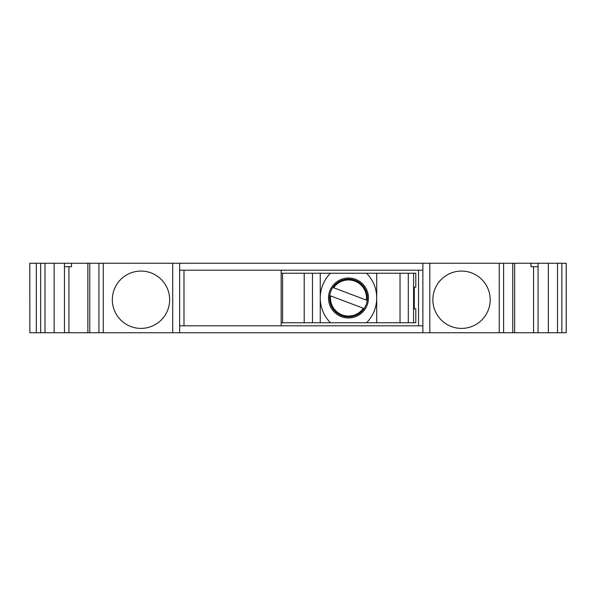 <?xml version="1.0" encoding="UTF-8"?>
<svg xmlns="http://www.w3.org/2000/svg" width="596" height="596" viewBox="0 0 596 596"><rect width="100%" height="100%" fill="white"/><g stroke="black" fill="none" stroke-linecap="round" stroke-linejoin="round"><path stroke-width="0.89" d="M330.586 295.884L364.156 308.557A18.893 18.893 0 0 0 367.225 300.429L332.821 287.443A18.893 18.893 0 0 0 329.752 295.571L330.586 295.884A18.022 18.022 0 0 0 363.322 308.244L364.156 308.557A18.893 18.893 0 0 1 329.752 295.571L330.586 295.884M367.225 300.429L366.391 300.116A18.022 18.022 0 0 0 333.656 287.756L332.821 287.443A18.893 18.893 0 0 1 367.225 300.429A18.893 18.893 0 0 0 332.821 287.443A18.893 18.893 0 0 1 367.225 300.429M329.752 295.571A18.893 18.893 0 0 1 330.81 291.325A18.893 18.893 0 0 0 329.752 295.571M328.508 298A19.981 19.981 0 0 0 358.479 315.299A19.981 19.981 0 0 0 358.479 280.701A19.981 19.981 0 0 0 328.508 298M330.445 273.244A35.179 35.179 0 0 0 320.253 298L320.253 273.244L415.807 273.244L415.807 287.145L414.295 287.145L415.807 287.145M281.163 270.204L281.163 322.756L320.253 322.756L320.253 298A35.179 35.179 0 0 0 330.445 322.756L366.533 322.756A35.179 35.179 0 0 0 366.533 273.244M366.533 322.756L376.717 322.756L376.717 273.244M376.717 322.756L413.572 322.756L413.572 273.244M282.571 322.756L282.571 273.244L320.253 273.244M320.253 322.756L330.445 322.756M414.295 308.855L415.807 308.855L414.295 308.855L414.295 287.145M281.163 273.244L282.571 273.244M413.572 322.756L415.807 322.756L415.807 308.855M281.163 322.756L281.163 325.796M561.857 263.253L561.857 332.747L566.2 332.747L566.2 263.253L71.52 263.253L71.52 266.725L64.457 266.725L64.457 332.747L36.311 332.747L36.311 263.253L40.655 263.253L40.655 332.747M71.52 263.253L64.457 263.253L64.457 266.725M538.061 263.253L538.061 266.725L530.999 266.725L530.999 263.253M29.852 332.747L29.8 263.253L36.311 263.253M64.457 263.253L40.655 263.253M44.998 263.253L44.998 332.747M68.935 266.725L68.935 332.747L64.457 332.747M98.921 263.253L98.921 332.747L68.935 332.747M98.921 332.747L179.642 332.747L179.642 263.253M169.651 299.736A28.668 28.668 0 0 0 126.657 274.912A28.668 28.668 0 0 0 126.657 324.559A28.668 28.668 0 0 0 169.651 299.736M422.869 325.796L179.642 325.796M422.869 263.253L422.869 332.747L179.642 332.747M422.869 332.747L503.598 332.747L503.598 263.253M490.195 299.736A28.668 28.668 0 0 0 447.194 274.912A28.668 28.668 0 0 0 447.194 324.559A28.668 28.668 0 0 0 490.195 299.736M533.576 266.725L533.576 332.747L503.598 332.747M538.061 266.725L538.061 332.747L533.576 332.747M557.513 263.253L557.513 332.747L538.061 332.747M561.857 332.747L557.513 332.747M29.8 332.747L36.311 332.747M183.985 325.796L183.985 270.204M179.642 270.204L422.869 270.204M418.526 270.204L418.526 325.796M400.028 322.756L400.028 273.244M408.29 322.756L408.29 273.244M304.206 322.756L304.206 273.244M312.468 322.756L312.468 273.244M54.147 263.253L54.147 332.747M89.772 263.253L89.772 332.747M103.264 263.253L103.264 332.747M172.698 263.253L172.698 332.747M429.82 263.253L429.82 332.747M499.254 263.253L499.254 332.747M512.739 263.253L512.739 332.747M548.365 263.253L548.365 332.747M87.865 263.253L87.865 332.747M514.646 263.253L514.646 332.747"/></g></svg>
